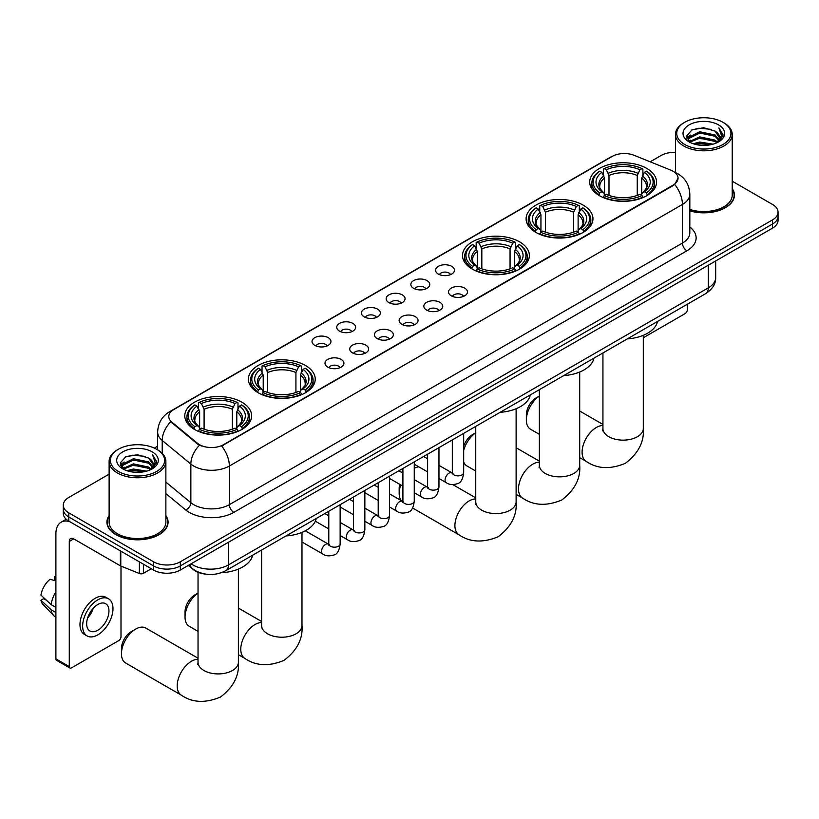 <?xml version="1.0" encoding="UTF-8"?>
<svg xmlns="http://www.w3.org/2000/svg" width="819" height="819" viewBox="0 0 819 819"><rect width="100%" height="100%" fill="white"/><g stroke="black" fill="none" stroke-linecap="round" stroke-linejoin="round"><path stroke-width="1.23" d="M241.851 402.18A33.425 19.298 0 0 0 205.426 397.993A33.425 19.298 0 0 0 184.787 415.827A33.425 19.298 0 0 0 194.584 429.473A33.425 19.298 0 0 0 231.009 433.65A33.425 19.298 0 0 0 251.638 415.827A33.425 19.298 0 0 0 241.851 402.18M583.169 205.119A33.425 19.298 0 0 0 546.744 200.942A33.425 19.298 0 0 0 526.105 218.765A33.425 19.298 0 0 0 535.892 232.412A33.425 19.298 0 0 0 572.317 236.599A33.425 19.298 0 0 0 592.956 218.765A33.425 19.298 0 0 0 583.169 205.119M519.574 241.83A33.425 19.298 0 0 0 483.149 237.653A33.425 19.298 0 0 0 462.52 255.477A33.425 19.298 0 0 0 472.307 269.123A33.425 19.298 0 0 0 508.732 273.311A33.425 19.298 0 0 0 529.361 255.477A33.425 19.298 0 0 0 519.574 241.83M305.436 365.469A33.425 19.298 0 0 0 269.011 361.281A33.425 19.298 0 0 0 248.382 379.115A33.425 19.298 0 0 0 258.169 392.751A33.425 19.298 0 0 0 294.594 396.939A33.425 19.298 0 0 0 315.233 379.115A33.425 19.298 0 0 0 305.436 365.469M646.754 168.407A33.425 19.298 0 0 0 610.329 164.23A33.425 19.298 0 0 0 589.7 182.053A33.425 19.298 0 0 0 599.488 195.7A33.425 19.298 0 0 0 635.913 199.887A33.425 19.298 0 0 0 656.541 182.053A33.425 19.298 0 0 0 646.754 168.407M438.329 274.068A9.459 5.457 180 0 1 436.445 272.522A9.459 5.457 180 0 1 439.588 265.735A9.459 5.457 180 0 1 451.709 266.349A9.459 5.457 180 0 1 453.583 272.522A9.459 5.457 180 0 1 438.329 274.068M450.552 274.631A5.672 3.276 0 0 0 449.027 273.034A5.672 3.276 0 0 0 443.437 272.205A5.672 3.276 0 0 0 439.475 274.631M413.626 288.329A9.459 5.457 180 0 1 411.742 286.783A9.459 5.457 180 0 1 414.875 279.996A9.459 5.457 180 0 1 426.996 280.61A9.459 5.457 180 0 1 428.88 286.783A9.459 5.457 180 0 1 413.626 288.329M425.849 288.902A5.672 3.276 0 0 0 424.324 287.305A5.672 3.276 0 0 0 418.734 286.476A5.672 3.276 0 0 0 414.772 288.902M388.923 302.6A9.459 5.457 180 0 1 387.039 301.054A9.459 5.457 180 0 1 390.172 294.267A9.459 5.457 180 0 1 402.293 294.871A9.459 5.457 180 0 1 404.176 301.054A9.459 5.457 180 0 1 388.923 302.6M401.146 303.163A5.672 3.276 0 0 0 399.621 301.566A5.672 3.276 0 0 0 394.031 300.737A5.672 3.276 0 0 0 390.069 303.163M364.209 316.861A9.459 5.457 180 0 1 362.336 315.315A9.459 5.457 180 0 1 365.469 308.528A9.459 5.457 180 0 1 377.59 309.132A9.459 5.457 180 0 1 379.463 315.315A9.459 5.457 180 0 1 364.209 316.861M376.443 317.424A5.672 3.276 0 0 0 374.918 315.827A5.672 3.276 0 0 0 369.328 314.998A5.672 3.276 0 0 0 365.366 317.424M339.506 331.122A9.459 5.457 180 0 1 337.633 329.576A9.459 5.457 180 0 1 340.765 322.788A9.459 5.457 180 0 1 352.887 323.403A9.459 5.457 180 0 1 354.76 329.576A9.459 5.457 180 0 1 339.506 331.122M351.73 331.685A5.672 3.276 0 0 0 350.215 330.088A5.672 3.276 0 0 0 344.615 329.258A5.672 3.276 0 0 0 340.663 331.685M314.803 345.383A9.459 5.457 180 0 1 312.93 343.837A9.459 5.457 180 0 1 316.062 337.049A9.459 5.457 180 0 1 328.184 337.663A9.459 5.457 180 0 1 330.057 343.837A9.459 5.457 180 0 1 314.803 345.383M327.027 345.956A5.672 3.276 0 0 0 325.501 344.359A5.672 3.276 0 0 0 319.912 343.519A5.672 3.276 0 0 0 315.96 345.956M451.3 295.823A9.459 5.457 180 0 1 449.426 294.277A9.459 5.457 180 0 1 452.559 287.489A9.459 5.457 180 0 1 464.68 288.104A9.459 5.457 180 0 1 466.554 294.277A9.459 5.457 180 0 1 451.3 295.823M463.534 296.386A5.672 3.276 0 0 0 462.008 294.799A5.672 3.276 0 0 0 456.418 293.96A5.672 3.276 0 0 0 452.457 296.386M426.597 310.084A9.459 5.457 180 0 1 424.723 308.538A9.459 5.457 180 0 1 427.856 301.75A9.459 5.457 180 0 1 439.977 302.365A9.459 5.457 180 0 1 441.851 308.538A9.459 5.457 180 0 1 426.597 310.084M438.82 310.657A5.672 3.276 0 0 0 437.305 309.06A5.672 3.276 0 0 0 431.705 308.231A5.672 3.276 0 0 0 427.753 310.657M401.894 324.355A9.459 5.457 180 0 1 400.02 322.809A9.459 5.457 180 0 1 403.153 316.021A9.459 5.457 180 0 1 415.274 316.625A9.459 5.457 180 0 1 417.147 322.809A9.459 5.457 180 0 1 401.894 324.355M414.117 324.918A5.672 3.276 0 0 0 412.592 323.321A5.672 3.276 0 0 0 407.002 322.491A5.672 3.276 0 0 0 403.05 324.918M377.19 338.616A9.459 5.457 180 0 1 375.317 337.07A9.459 5.457 180 0 1 378.45 330.282A9.459 5.457 180 0 1 390.571 330.886A9.459 5.457 180 0 1 392.444 337.07A9.459 5.457 180 0 1 377.19 338.616M389.414 339.179A5.672 3.276 0 0 0 387.889 337.582A5.672 3.276 0 0 0 382.299 336.752A5.672 3.276 0 0 0 378.337 339.179M352.487 352.876A9.459 5.457 180 0 1 350.604 351.331A9.459 5.457 180 0 1 353.736 344.543A9.459 5.457 180 0 1 365.868 345.157A9.459 5.457 180 0 1 367.741 351.331A9.459 5.457 180 0 1 352.487 352.876M364.711 353.439A5.672 3.276 0 0 0 363.186 351.842A5.672 3.276 0 0 0 357.596 351.013A5.672 3.276 0 0 0 353.634 353.439M327.784 367.137A9.459 5.457 180 0 1 325.901 365.591A9.459 5.457 180 0 1 329.033 358.804A9.459 5.457 180 0 1 341.154 359.418A9.459 5.457 180 0 1 343.038 365.591A9.459 5.457 180 0 1 327.784 367.137M340.008 367.711A5.672 3.276 0 0 0 338.482 366.113A5.672 3.276 0 0 0 332.893 365.284A5.672 3.276 0 0 0 328.931 367.711M670.792 170.137A17.025 9.828 180 0 1 673.064 171.243A17.025 9.828 180 0 1 678.05 178.194A17.025 9.828 180 0 1 673.064 185.145L223.567 444.656A17.025 9.828 180 0 1 197.574 443.345L171.867 422.143A17.025 9.828 180 0 1 168.786 416.513A17.025 9.828 180 0 1 173.771 409.561L612.264 156.398A17.025 9.828 180 0 1 634.07 155.293L670.792 170.137M205.323 574.078A18.919 10.923 180 0 1 193.356 569.614L188.298 565.438M109.122 515.571A30.59 17.66 0 0 0 106.91 522.153A30.59 17.66 0 0 0 115.878 534.643A30.59 17.66 0 0 0 149.201 538.472A30.59 17.66 0 0 0 168.09 522.153A30.59 17.66 0 0 0 165.878 515.571M678.05 178.194L674.713 184.449L673.064 185.647L221.652 446.027A22.072 12.746 60 0 1 229.361 466.031A25.225 14.568 180 0 1 193.693 466.031A25.225 14.568 180 0 1 190.858 464.086L162.213 440.458A25.225 14.568 180 0 1 157.647 432.104L157.647 449.856M109.122 474.17L68.827 497.44A18.919 10.923 0 0 0 63.288 505.159L63.288 513.4A18.919 10.923 0 0 0 68.827 521.13L153.552 570.044L153.552 565.919A18.919 10.923 0 0 0 180.313 565.919L772.512 224.017A18.919 10.923 0 0 0 778.05 216.298A18.919 10.923 0 0 1 772.512 224.017L180.313 565.919A18.919 10.923 0 0 1 153.552 565.919L68.827 517.004L153.552 565.919L153.552 561.803A18.919 10.923 0 0 0 180.313 561.803L772.512 219.901A18.919 10.923 0 0 0 778.05 212.172A18.919 10.923 0 0 0 772.512 204.453L732.217 181.194M63.288 509.285A18.919 10.923 0 0 0 68.827 517.004A18.919 10.923 0 0 1 63.288 509.285M201.402 446.027L197.574 444.093L170.721 421.734A22.072 14.762 129.5 0 0 162.213 440.458L162.213 453.337M689.823 210.882A30.59 17.66 0 0 0 734.418 195.188A30.59 17.66 0 0 0 732.217 188.595M675.46 152.354A18.919 10.923 0 0 0 661.025 155.538L650.173 161.804M157.647 446.16L154.32 448.085M63.288 505.159A18.919 10.923 0 0 0 68.827 512.889L153.552 561.803M153.552 570.044A18.919 10.923 0 0 0 180.313 570.044L772.512 228.143A18.919 10.923 0 0 0 778.05 220.413L778.05 212.172M643.304 337.756L685.104 313.616A3.153 1.822 120 0 0 687.336 309.756L687.336 304.238M684.664 144.461A27.119 15.653 0 0 0 723.013 144.461A27.119 15.653 0 0 0 723.013 122.328L723.904 122.84A28.378 16.38 0 0 1 732.217 134.429A28.378 16.38 0 0 1 714.7 149.56A28.378 16.38 0 0 1 683.773 146.007A28.378 16.38 0 0 1 675.46 134.429A28.378 16.38 0 0 1 683.773 122.84L684.664 122.328A27.119 15.653 0 0 0 684.664 144.461M689.823 209.429A28.378 16.38 0 0 0 732.217 195.188L732.217 134.429M689.823 210.678A30.272 17.475 0 0 0 734.111 195.188A30.272 17.475 0 0 0 732.217 189.107M693.212 143.724L699.754 142.045L713.021 144.175M695.085 144.298L699.754 143.335L711.087 144.656M689.148 141.605L699.754 136.896L714.987 140.11L717.434 142.148M689.782 142.158L699.754 138.186L714.987 141.4L716.758 142.752M688.257 140.745L688.605 137.326L699.754 131.746L714.987 134.961L719.154 139.691M688.114 140.121L688.605 138.616L699.754 133.036L714.987 136.251L718.857 140.305M716.594 142.885A15.766 9.101 0 0 0 719.604 137.541A15.766 9.101 0 0 0 714.987 131.101L719.594 137.848M718.55 124.897A20.813 12.019 0 0 0 689.168 124.877A20.813 12.019 0 0 0 689.025 141.841A20.813 12.019 0 0 0 689.117 141.892A20.813 12.019 0 0 0 718.642 141.841A20.813 12.019 0 0 0 718.55 124.897M714.987 131.101L703.654 127.723L692.014 129.863L686.619 135.964L690.202 142.465M717.884 142.26L722.911 135.882L723.013 134.736L718.918 127.897L721.498 135.555L716.758 142.813M723.904 122.84L723.013 122.328A27.119 15.653 0 0 0 684.664 122.328M718.918 127.897L723.013 134.992M691.748 129.996L698.873 128.235L711.639 129.382M686.824 138.278L689.148 136.456M694.266 134.275L698.873 133.384L711.189 134.398M694.266 139.425L698.873 138.534L711.189 139.547M695.218 144.328L698.873 143.683L711.066 144.666M686.691 137.776L690.509 135.063M688.718 141.237L690.509 140.213M539.352 396.089A20.178 11.65 120 0 0 526.351 420.004L526.351 414.854A13.872 8.006 -60 0 1 536.169 397.86L539.352 396.017L536.169 397.86M526.351 420.004A20.178 11.65 120 0 0 530.538 429.238L539.352 434.326M598.884 195.342L599.784 192.956A30.016 17.332 0 0 1 599.784 171.151L601.842 172.348A27.119 15.653 0 0 0 601.842 191.759L603.89 192.926L604.545 195.352M604.545 194.359L604.545 178.061L601.842 172.348M603.347 174.928L603.347 169.093L604.238 168.581A30.016 17.332 0 0 1 642.004 168.581L639.936 169.768A27.119 15.653 0 0 0 606.306 169.768L608.998 175.481L608.998 195.424M637.243 195.424L637.243 175.481L639.936 169.768M627.293 338.902A34.685 20.025 0 0 0 657.555 321.427M603.347 197.072A31.276 18.059 0 0 0 642.895 197.072L642.004 195.526A30.016 17.332 0 0 1 604.238 195.526L603.347 197.614M642.895 197.614L642.895 197.072M599.784 171.151L598.884 171.662A31.276 18.059 0 0 0 591.84 183.087A31.276 18.059 0 0 0 598.884 194.502M642.004 168.581L642.895 169.093L642.895 174.928M604.238 195.526L606.306 194.338A27.119 15.653 0 0 0 639.936 194.338L642.004 195.526M601.842 191.759L599.784 192.956M606.306 169.768L604.238 168.581M603.89 175.86A24.253 14.005 0 0 0 603.89 192.926L604.002 192.997C600.552 189.66 599.15 187.397 599.784 186.21A23.331 13.473 0 0 1 604.545 178.061M647.358 194.502A31.276 18.059 0 0 0 654.401 183.087A31.276 18.059 0 0 0 647.358 171.662L646.457 171.151A30.016 17.332 0 0 1 646.457 192.956L647.358 195.342M646.457 192.956L644.399 191.759A27.119 15.653 0 0 0 644.399 172.348L646.457 171.151M644.399 172.348L641.697 178.061L641.697 194.359L642.362 192.926L644.399 191.759M641.697 178.061A23.331 13.473 0 0 1 646.457 186.21C647.092 187.408 645.689 189.67 642.239 192.997L642.362 192.926A24.253 14.005 0 0 0 642.362 175.86M641.697 195.352L641.697 194.359M463.667 446.294A13.872 8.006 -60 0 1 472.573 434.572L475.757 432.729L472.573 434.572M475.757 432.801A20.178 11.65 120 0 0 463.667 450.419M463.667 461.967A20.178 11.65 120 0 0 466.943 465.95L475.757 471.038M535.298 232.053L536.189 229.668A30.016 17.332 0 0 1 536.189 207.862L538.257 209.06A27.119 15.653 0 0 0 538.257 228.47L540.294 229.637L540.949 232.064M540.949 231.071L540.949 214.773L538.257 209.06M539.752 211.64L539.752 205.804L540.653 205.293A30.016 17.332 0 0 1 578.409 205.293L576.351 206.48A27.119 15.653 0 0 0 542.721 206.48L545.413 212.193L545.413 232.135M573.648 232.135L573.648 212.193L576.351 206.48M563.697 375.614A34.685 20.025 0 0 0 593.97 358.138M539.752 233.794A31.276 18.059 0 0 0 579.309 233.794L578.409 232.238A30.016 17.332 0 0 1 540.653 232.238L539.752 234.326M579.309 234.326L579.309 233.794M536.189 207.862L535.298 208.384A31.276 18.059 0 0 0 528.255 219.799A31.276 18.059 0 0 0 535.298 231.214M578.409 205.293L579.309 205.804L579.309 211.64M540.653 232.238L542.721 231.05A27.119 15.653 0 0 0 576.351 231.05L578.409 232.238M538.257 228.47L536.189 229.668M542.721 206.48L540.653 205.293M540.294 212.571A24.253 14.005 0 0 0 540.294 229.637L540.407 229.709C536.967 226.382 535.554 224.119 536.199 222.922A23.331 13.473 0 0 1 540.949 214.773M583.763 231.214A31.276 18.059 0 0 0 590.816 219.799A31.276 18.059 0 0 0 583.763 208.384L582.872 207.862A30.016 17.332 0 0 1 582.872 229.668L583.763 232.053M582.872 229.668L580.804 228.47A27.119 15.653 0 0 0 580.804 209.06L582.872 207.862M580.804 209.06L578.112 214.773L578.112 231.071L578.767 229.637L580.804 228.47M578.112 214.773A23.331 13.473 0 0 1 582.862 222.922C583.497 224.119 582.094 226.382 578.654 229.709L578.767 229.637A24.253 14.005 0 0 0 578.767 212.571M578.112 232.064L578.112 231.071M400.767 484.94A20.178 11.65 120 0 0 399.17 493.427L399.17 488.278A13.872 8.006 -60 0 1 399.703 484.316M399.17 493.427A20.178 11.65 120 0 0 401.064 500.522M471.703 268.765L472.604 266.38A30.016 17.332 0 0 1 472.604 244.584L474.662 245.772A27.119 15.653 0 0 0 474.662 265.192L476.709 266.349L477.364 268.786M477.364 267.793L477.364 251.484L474.662 245.772M476.167 248.352L476.167 242.516L477.057 242.004A30.016 17.332 0 0 1 514.823 242.004L512.755 243.202A27.119 15.653 0 0 0 479.125 243.202L481.828 248.915L481.828 268.847M510.063 268.847L510.063 248.915L512.755 243.202M500.112 412.326A34.685 20.025 0 0 0 530.374 394.86M476.167 270.505A31.276 18.059 0 0 0 515.714 270.505L514.823 268.96A30.016 17.332 0 0 1 477.057 268.96L476.167 271.038M515.714 271.038L515.714 270.505M472.604 244.584L471.703 245.096A31.276 18.059 0 0 0 464.66 256.511A31.276 18.059 0 0 0 471.703 267.926M514.823 242.004L515.714 242.516L515.714 248.352M477.057 268.96L479.125 267.762A27.119 15.653 0 0 0 512.755 267.762L514.823 268.96M474.662 265.192L472.604 266.38M479.125 243.202L477.057 242.004M476.709 249.283A24.253 14.005 0 0 0 476.709 266.349L476.822 266.421C473.372 263.094 471.969 260.831 472.604 259.633A23.331 13.473 0 0 1 477.364 251.484M520.178 267.926A31.276 18.059 0 0 0 527.221 256.511A31.276 18.059 0 0 0 520.178 245.096L519.277 244.584A30.016 17.332 0 0 1 519.277 266.38L520.178 268.765M519.277 266.38L517.219 265.192A27.119 15.653 0 0 0 517.219 245.772L519.277 244.584M517.219 245.772L514.516 251.484L514.516 267.793L515.182 266.349L517.219 265.192M514.516 251.484A23.331 13.473 0 0 1 519.277 259.633C519.911 260.831 518.509 263.094 515.059 266.421L515.182 266.349A24.253 14.005 0 0 0 515.182 249.283M514.516 268.786L514.516 267.793M418.806 466.82A20.178 11.65 120 0 0 414.26 468.263M198.034 593.14A20.178 11.65 120 0 0 185.033 617.055L185.033 611.906A13.872 8.006 -60 0 1 194.85 594.911L198.034 593.079L194.85 594.911M185.033 617.055A20.178 11.65 120 0 0 189.22 626.3L198.034 631.388M257.565 392.403L258.466 390.008A30.016 17.332 0 0 1 258.466 368.212L260.534 369.4A27.119 15.653 0 0 0 260.534 388.82L262.571 389.977L263.227 392.414M263.227 391.421L263.227 375.112L260.534 369.4M262.029 371.99L262.029 366.144L262.93 365.632A30.016 17.332 0 0 1 300.686 365.632L298.618 366.83A27.119 15.653 0 0 0 264.987 366.83L267.69 372.543L267.69 392.475M295.925 392.475L295.925 372.543L298.618 366.83M285.974 535.964A34.685 20.025 0 0 0 316.236 518.488M262.029 394.134A31.276 18.059 0 0 0 301.576 394.134L300.686 392.588A30.016 17.332 0 0 1 262.93 392.588L262.029 394.666M301.576 394.666L301.576 394.134M258.466 368.212L257.565 368.724A31.276 18.059 0 0 0 250.522 380.139A31.276 18.059 0 0 0 257.565 391.554M300.686 365.632L301.576 366.144L301.576 371.99M262.93 392.588L264.987 391.39A27.119 15.653 0 0 0 298.618 391.39L300.686 392.588M260.534 388.82L258.466 390.008M264.987 366.83L262.93 365.632M262.571 372.911A24.253 14.005 0 0 0 262.571 389.977L262.684 390.049C259.234 386.722 257.831 384.459 258.466 383.272A23.331 13.473 0 0 1 263.227 375.112M306.04 391.554A31.276 18.059 0 0 0 313.083 380.139A31.276 18.059 0 0 0 306.04 368.724L305.139 368.212A30.016 17.332 0 0 1 305.139 390.008L306.04 392.403M305.139 390.008L303.081 388.82A27.119 15.653 0 0 0 303.081 369.4L305.139 368.212M303.081 369.4L300.378 375.112L300.378 391.421L301.044 389.977L303.081 388.82M300.378 375.112A23.331 13.473 0 0 1 305.139 383.272C305.774 384.469 304.371 386.732 300.931 390.049L301.044 389.977A24.253 14.005 0 0 0 301.044 372.911M300.378 392.414L300.378 391.421M121.447 653.767L121.447 648.617A13.872 8.006 -60 0 1 131.255 631.633L135.719 629.053A20.178 11.65 120 0 0 121.447 653.767A20.178 11.65 120 0 0 125.624 663.011L181.368 695.188A20.178 11.65 -60 0 1 178.276 679.023A20.178 11.65 -60 0 1 191.462 661.24A20.178 11.65 -60 0 1 198.034 659.295M193.98 429.115L194.881 426.719A30.016 17.332 0 0 1 194.881 404.924L196.939 406.111A27.119 15.653 0 0 0 196.939 425.532L198.976 426.689L199.641 429.125M199.641 428.132L199.641 411.834L196.939 406.111M198.444 408.701L198.444 402.866L199.334 402.354A30.016 17.332 0 0 1 237.09 402.354L235.033 403.542A27.119 15.653 0 0 0 201.402 403.542L204.095 409.254L204.095 429.187M232.33 429.187L232.33 409.254L235.033 403.542M221.304 572.737A34.685 20.025 0 0 0 252.651 555.2M198.444 430.845A31.276 18.059 0 0 0 237.991 430.845L237.09 429.299A30.016 17.332 0 0 1 199.334 429.299L198.444 431.378M237.991 431.378L237.991 430.845M194.881 404.924L193.98 405.436A31.276 18.059 0 0 0 186.937 416.851A31.276 18.059 0 0 0 193.98 428.276M237.09 402.354L237.991 402.866L237.991 408.701M199.334 429.299L201.402 428.112A27.119 15.653 0 0 0 235.033 428.112L237.09 429.299M196.939 425.532L194.881 426.719M201.402 403.542L199.334 402.354M198.976 409.633A24.253 14.005 0 0 0 198.976 426.689L199.089 426.771C195.649 423.433 194.246 421.171 194.881 419.983A23.331 13.473 0 0 1 199.641 411.834M242.455 428.276A31.276 18.059 0 0 0 249.498 416.851A31.276 18.059 0 0 0 242.455 405.436L241.554 404.924A30.016 17.332 0 0 1 241.554 426.719L242.455 429.115M241.554 426.719L239.486 425.532A27.119 15.653 0 0 0 239.486 406.111L241.554 404.924M239.486 406.111L236.793 411.834L236.793 428.132L237.449 426.689L239.486 425.532M236.793 411.834A23.331 13.473 0 0 1 241.544 419.983C242.189 421.181 240.776 423.443 237.336 426.771L237.449 426.689A24.253 14.005 0 0 0 237.449 409.633M236.793 429.125L236.793 428.132M198.034 658.21L145.802 628.05A20.178 11.65 120 0 0 135.719 629.053L131.255 631.633M143.407 564.189L143.407 573.32L151.32 568.755M69.769 521.672A25.225 14.568 -120 0 0 61.118 522.194A25.225 14.568 -120 0 0 55.897 533.742L55.897 658.865L69.277 666.594L69.277 541.461A6.306 3.645 60 0 1 70.577 538.574A6.306 3.645 60 0 1 73.73 538.892L120.362 565.806L120.362 550.88M69.277 666.594A3.153 1.822 120 0 0 69.922 668.038L56.552 660.309A3.153 1.822 -60 0 1 55.897 658.865M69.922 668.038A3.153 1.822 120 0 0 71.499 667.874L118.775 640.591A3.153 1.822 120 0 0 120.997 636.721L120.997 566.103M143.407 573.32A3.153 1.822 180 0 1 139.373 573.525L120.782 566.011A3.153 1.822 180 0 1 120.362 565.806M97.809 630.241A15.766 9.101 120 0 0 108.108 616.349A15.766 9.101 120 0 0 105.692 603.705A15.766 9.101 120 0 0 97.809 604.494A15.766 9.101 120 0 0 87.51 618.386A15.766 9.101 120 0 0 89.926 631.019A15.766 9.101 120 0 0 97.809 630.241M87.623 618.017A15.766 9.101 120 0 0 93.284 608.22M55.897 577.088L54.556 576.678L54.556 579.842L55.897 580.62M108.538 598.791L105.856 597.246A21.437 12.377 120 0 0 95.137 598.31A21.437 12.377 120 0 0 81.132 617.209A21.437 12.377 120 0 0 84.418 634.387L87.09 635.933A21.437 12.377 120 0 0 97.809 634.868A21.437 12.377 120 0 0 111.824 615.98A21.437 12.377 120 0 0 108.538 598.791A21.437 12.377 120 0 0 97.809 599.856A21.437 12.377 120 0 0 83.804 618.754A21.437 12.377 120 0 0 87.09 635.933M55.897 591.83A20.813 12.019 120 0 0 51.157 604.647L40.95 595.096A16.4 9.47 120 0 1 50.102 579.248L55.897 581.009M55.897 607.381L51.157 604.647M46.468 600.266L43.694 598.669L40.95 600.245L51.157 609.797L55.897 612.53M51.157 609.797A20.813 12.019 120 0 0 53.726 615.612A20.813 12.019 120 0 0 55.303 616.85L55.897 617.198M55.897 576.31A16.4 9.47 120 0 0 54.556 576.678M40.95 600.245A16.4 9.47 120 0 0 42.885 604.33L53.726 615.612M118.325 471.437A27.119 15.653 0 0 0 156.675 471.437A27.119 15.653 0 0 0 156.675 449.293L157.565 449.805A28.378 16.38 0 0 1 165.878 461.394A28.378 16.38 0 0 1 148.362 476.535A28.378 16.38 0 0 1 117.434 472.983A28.378 16.38 0 0 1 109.122 461.394A28.378 16.38 0 0 1 117.434 449.805L118.325 449.293A27.119 15.653 0 0 0 118.325 471.437M109.122 461.394L109.122 522.153A28.378 16.38 0 0 0 117.434 533.742A28.378 16.38 0 0 0 148.362 537.295A28.378 16.38 0 0 0 165.878 522.153L165.878 461.394M109.122 516.072A30.272 17.475 0 0 0 107.228 522.153A30.272 17.475 0 0 0 116.093 534.51A30.272 17.475 0 0 0 149.089 538.298A30.272 17.475 0 0 0 167.772 522.153A30.272 17.475 0 0 0 165.878 516.072M126.873 470.7L133.425 469.021L146.683 471.15M128.747 471.263L133.425 470.311L144.748 471.631M122.799 468.601L133.425 463.871L148.648 467.086L151.095 469.113M123.444 469.133L133.425 465.161L148.648 468.376L150.42 469.727M121.918 467.721L122.277 464.301L133.425 458.722L148.648 461.936L152.815 466.666M121.785 467.086L122.277 465.591L133.425 460.012L148.648 463.226L152.518 467.28M150.256 469.86A15.766 9.101 0 0 0 153.266 464.506A15.766 9.101 0 0 0 148.648 458.077L153.255 464.823M152.221 451.873A20.813 12.019 0 0 0 122.83 451.842A20.813 12.019 0 0 0 122.696 468.806A20.813 12.019 0 0 0 122.789 468.857A20.813 12.019 0 0 0 152.303 468.806A20.813 12.019 0 0 0 152.221 451.873M148.648 458.077L137.316 454.688L125.686 456.828L120.28 462.93L123.864 469.43M151.556 469.226L156.583 462.848L156.675 461.701L152.59 454.873L155.17 462.53L150.43 469.778M157.565 449.805L156.675 449.293A27.119 15.653 0 0 0 118.325 449.293M152.59 454.873L156.675 461.967M125.409 456.971L132.535 455.21L145.311 456.357M120.485 465.253L122.819 463.431M127.938 461.251L132.535 460.36L144.85 461.363M127.938 466.4L132.535 465.509L144.85 466.513M128.88 471.304L132.535 470.659L144.728 471.631M120.352 464.752L124.171 462.029M122.389 468.212L124.171 467.178M171.867 422.143L171.867 422.891M197.574 443.345L197.574 444.093M223.567 444.656L223.567 445.167M689.823 226.996A31.531 18.202 180 0 1 686.885 250.798L233.825 512.377A6.306 3.645 60 0 1 229.361 504.647L682.432 243.069A25.225 14.568 0 0 0 689.823 232.77L689.823 194.154A25.225 14.568 180 0 1 682.432 204.453A22.072 12.746 -120 0 0 674.713 184.449M233.825 512.377A31.531 18.202 180 0 1 189.23 512.377A31.531 18.202 180 0 1 185.698 509.94L165.878 493.601M199.457 445.26A22.072 14.762 129.5 0 0 190.858 464.086L190.858 502.702A25.225 14.568 0 0 0 193.693 504.647A25.225 14.568 0 0 0 229.361 504.647L229.361 466.031L682.432 204.453L682.432 243.069A6.306 3.645 60 0 0 686.885 250.798M689.823 194.154C689.393 185.084 685.401 178.286 677.856 173.751L674.672 172.195A22.072 10.34 112 0 0 674.375 172.092M171.898 410.841A22.072 12.746 -120 0 0 169.615 411.701C162.06 416.236 158.077 423.034 157.647 432.104M169.615 411.701L610.411 157.207A22.072 12.746 60 0 1 612.08 156.501M180.313 561.803L180.313 570.044M772.512 219.901L772.512 228.143M68.827 512.889L68.827 521.13M165.878 482.104L190.858 502.702A6.306 4.218 -50.5 0 1 185.698 509.94M191.103 563.81A25.225 14.568 0 0 0 192.793 564.895A25.225 14.568 0 0 0 228.47 564.895L708.292 287.868A25.225 14.568 0 0 0 715.683 277.569C715.867 283.835 712.53 289.189 705.681 293.642L225.86 570.669A12.613 7.279 60 0 0 228.47 564.895L228.47 542.239M708.292 265.213L708.292 287.868A12.613 7.279 60 0 1 705.681 293.642M190.08 564.404A12.613 8.436 129.5 0 0 192.281 568.499L188.452 565.345M643.304 335.309L643.304 428.491A20.178 11.65 180 0 1 637.387 436.732A20.178 11.65 180 0 1 608.855 436.732A20.178 11.65 180 0 1 602.938 428.491L602.671 430.876M643.304 428.491C644.348 441.769 638.37 453.368 625.378 463.298C610.288 469.584 597.256 468.959 586.271 461.425A20.178 11.65 -60 0 1 583.179 445.249A20.178 11.65 -60 0 1 596.365 427.467A20.178 11.65 -60 0 1 602.938 425.522M637.243 175.481A23.331 13.473 0 0 0 608.998 175.481M637.899 173.28A24.253 14.005 0 0 0 608.343 173.28M579.709 372.021L579.709 465.212A20.178 11.65 180 0 1 573.802 473.443A20.178 11.65 180 0 1 545.259 473.443A20.178 11.65 180 0 1 539.352 465.212L539.086 467.588M579.709 465.212C580.753 478.48 574.774 490.079 561.783 500.01C546.693 506.296 533.66 505.671 522.686 498.136A20.178 11.65 -60 0 1 519.594 481.961A20.178 11.65 -60 0 1 532.78 464.178A20.178 11.65 -60 0 1 539.352 462.233M573.648 212.193A23.331 13.473 0 0 0 545.413 212.193M574.314 209.992A24.253 14.005 0 0 0 544.758 209.992M516.124 408.732L516.124 501.924A20.178 11.65 180 0 1 510.206 510.155A20.178 11.65 180 0 1 481.674 510.155A20.178 11.65 180 0 1 475.757 501.924L475.501 504.299M516.124 501.924C517.168 515.192 511.189 526.791 498.198 536.721C483.108 543.007 470.075 542.383 459.09 534.848A20.178 11.65 -60 0 1 455.999 518.673A20.178 11.65 -60 0 1 469.185 500.89A20.178 11.65 -60 0 1 475.757 498.945M510.063 248.915A23.331 13.473 0 0 0 481.828 248.915M510.718 246.714A24.253 14.005 0 0 0 481.162 246.714M301.986 532.37L301.986 625.552A20.178 11.65 180 0 1 296.079 633.793A20.178 11.65 180 0 1 267.537 633.793A20.178 11.65 180 0 1 261.619 625.552L261.363 627.927M301.986 625.552C303.03 638.83 297.051 650.429 284.06 660.349C268.97 666.646 255.937 666.021 244.963 658.476A20.178 11.65 -60 0 1 241.861 642.311A20.178 11.65 -60 0 1 255.047 624.518A20.178 11.65 -60 0 1 261.619 622.583M295.925 372.543A23.331 13.473 0 0 0 267.69 372.543M296.58 370.342A24.253 14.005 0 0 0 267.025 370.342M238.39 569.082L238.39 662.264A20.178 11.65 180 0 1 232.483 670.505A20.178 11.65 180 0 1 203.941 670.505A20.178 11.65 180 0 1 198.034 662.264L197.768 664.649M232.33 409.254A23.331 13.473 0 0 0 204.095 409.254M232.995 407.053A24.253 14.005 0 0 0 203.44 407.053M463.667 433.374L463.667 472.594A5.672 3.276 180 0 1 461.742 475.051A5.672 3.276 180 0 1 453.982 474.918A5.672 3.276 180 0 1 452.313 472.594L452.139 473.822L452.641 473.402M463.667 472.594C462.889 479.187 460.851 482.872 457.545 483.64C452.856 485.094 449.088 484.766 446.232 482.657A5.672 3.276 -60 0 1 445.362 478.112A5.672 3.276 -60 0 1 449.078 473.116A5.672 3.276 -60 0 1 449.324 472.972A5.672 3.276 -60 0 1 451.914 472.829L453.061 473.29M438.964 447.635L438.964 486.855A5.672 3.276 180 0 1 437.039 489.322A5.672 3.276 180 0 1 429.279 489.178A5.672 3.276 180 0 1 427.61 486.855L427.426 488.083L427.938 487.663M438.964 486.855C438.185 493.447 436.148 497.133 432.841 497.901C428.153 499.355 424.385 499.027 421.529 496.928A5.672 3.276 -60 0 1 420.659 492.373A5.672 3.276 -60 0 1 424.365 487.377A5.672 3.276 -60 0 1 424.621 487.233A5.672 3.276 -60 0 1 427.211 487.09L428.357 487.551M414.26 461.896L414.26 501.126A5.672 3.276 180 0 1 412.336 503.583A5.672 3.276 180 0 1 404.566 503.439A5.672 3.276 180 0 1 402.907 501.126L402.723 502.344L403.235 501.924M414.26 501.126C413.482 507.708 411.435 511.394 408.138 512.162C403.45 513.615 399.682 513.288 396.826 511.189A5.672 3.276 -60 0 1 395.956 506.644A5.672 3.276 -60 0 1 399.662 501.637A5.672 3.276 -60 0 1 399.918 501.504A5.672 3.276 -60 0 1 402.498 501.361L403.654 501.812M389.557 476.156L389.557 515.386A5.672 3.276 180 0 1 387.633 517.843A5.672 3.276 180 0 1 379.862 517.7A5.672 3.276 180 0 1 378.204 515.386L378.02 516.615L378.532 516.195M389.557 515.386C388.779 521.979 386.732 525.655 383.435 526.433C378.747 527.876 374.969 527.559 372.123 525.45A5.672 3.276 -60 0 1 371.253 520.904A5.672 3.276 -60 0 1 374.959 515.898A5.672 3.276 -60 0 1 375.215 515.765A5.672 3.276 -60 0 1 377.794 515.622L378.951 516.072M364.854 490.417L364.854 529.647A5.672 3.276 180 0 1 362.93 532.104A5.672 3.276 180 0 1 355.159 531.961A5.672 3.276 180 0 1 353.501 529.647L353.317 530.876L353.828 530.456M364.854 529.647C364.076 536.24 362.029 539.926 358.722 540.694C354.043 542.147 350.266 541.82 347.42 539.711A5.672 3.276 -60 0 1 346.55 535.165A5.672 3.276 -60 0 1 350.256 530.159A5.672 3.276 -60 0 1 350.512 530.026A5.672 3.276 -60 0 1 353.091 529.883L354.248 530.333M340.141 504.688L340.141 543.908A5.672 3.276 180 0 1 338.227 546.365A5.672 3.276 180 0 1 330.456 546.232A5.672 3.276 180 0 1 328.798 543.908L328.614 545.137L329.115 544.717M340.141 543.908C339.363 550.501 337.326 554.187 334.019 554.954C329.33 556.408 325.563 556.081 322.717 553.972A5.672 3.276 -60 0 1 321.847 549.426A5.672 3.276 -60 0 1 325.552 544.43A5.672 3.276 -60 0 1 325.798 544.287A5.672 3.276 -60 0 1 328.388 544.144L329.545 544.604M69.277 541.461L73.73 538.892M120.782 551.126L120.782 566.011M139.373 573.525L139.373 561.854M610.411 157.207L614.455 155.323M225.86 570.669C215.704 575.767 205.559 575.767 195.413 570.669L192.281 568.499M715.683 277.569L715.683 260.944M734.111 197.717L734.111 195.188M688.073 140.53L688.073 139.476M675.46 172.533L675.46 134.429M586.271 461.425L579.709 457.626M591.84 188.851L591.84 183.087M654.401 188.851L654.401 183.087M602.938 424.437L579.709 411.025M602.938 352.958L602.938 428.491M522.686 498.136L516.124 494.348M528.255 225.563L528.255 219.799M590.816 225.563L590.816 219.799M539.352 461.148L516.124 447.737M539.352 389.67L539.352 465.212M459.09 534.848L412.571 507.985M464.66 262.285L464.66 256.511M527.221 262.285L527.221 256.511M475.757 497.86L452.846 484.633M475.757 426.392L475.757 501.924M244.963 658.476L238.39 654.688M250.522 385.913L250.522 380.139M313.083 385.913L313.083 380.139M261.619 621.498L238.39 608.087M261.619 550.02L261.619 625.552M238.39 662.264C239.435 675.542 233.466 687.141 220.465 697.061C205.374 703.357 192.342 702.733 181.368 695.188M186.937 422.624L186.937 416.851M249.498 422.624L249.498 416.851M198.034 572.307L198.034 662.264M446.232 482.657L438.964 478.46M427.61 471.908L414.26 464.199M452.313 439.926L452.313 472.594M451.914 472.829L438.964 465.356M427.61 458.804L423.618 456.49M421.529 496.928L414.26 492.721M402.907 486.169L389.557 478.46M427.61 454.187L427.61 486.855M427.211 487.09L414.26 479.617M402.907 473.065L398.914 470.761M396.826 511.189L389.557 506.992M378.204 500.44L364.854 492.721M402.907 468.448L402.907 501.126M402.498 501.361L389.557 493.877M378.204 487.325L374.211 485.022M372.123 525.45L364.854 521.253M353.501 514.701L340.141 506.992M378.204 482.708L378.204 515.386M377.794 515.622L364.854 508.149M353.501 501.586L349.498 499.283M347.42 539.711L340.141 535.513M328.798 528.961L315.335 521.191M353.501 496.979L353.501 529.647M353.091 529.883L340.141 522.409M328.798 515.857L324.795 513.544M322.717 553.972L301.986 542.014M328.798 511.24L328.798 543.908M328.388 544.144L305.292 530.814M61.118 522.194L66.226 519.246M167.772 524.682L167.772 522.153M121.734 467.495L121.734 466.451M107.228 524.682L107.228 522.153"/></g></svg>
